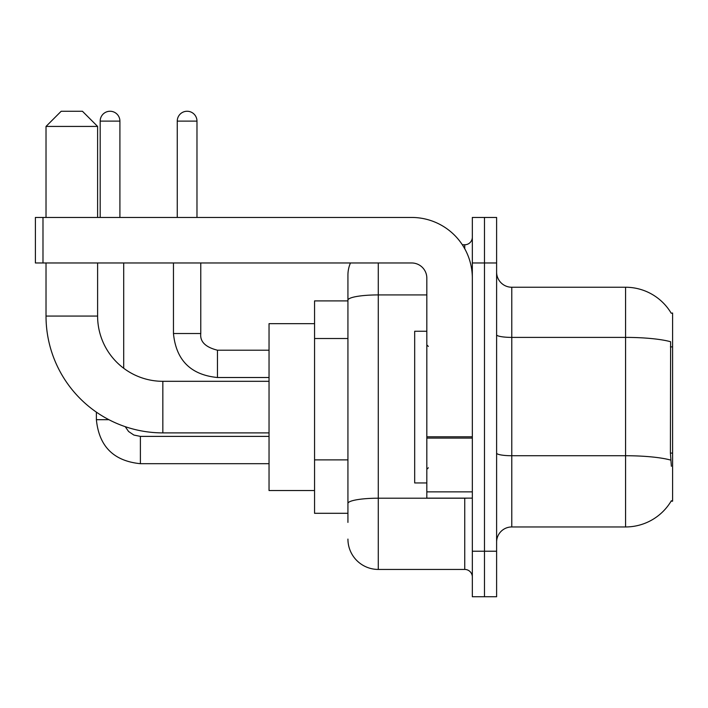 <?xml version="1.0" encoding="UTF-8"?>
<svg xmlns="http://www.w3.org/2000/svg" width="708" height="708" viewBox="0 0 708 708"><rect width="100%" height="100%" fill="white"/><g stroke="black" fill="none" stroke-linecap="round" stroke-linejoin="round"><path stroke-width="1.06" d="M511.787 526.956L625.571 526.956A53.1 53.1 0 0 0 671.379 500.706L671.104 501.167L672.6 501.167L672.6 313.033L671.219 313.228A53.1 53.1 0 0 0 625.571 287.244A53.1 53.1 0 0 1 671.104 313.033A53.1 53.1 0 0 0 625.571 287.244L511.787 287.244A15.169 15.169 0 0 1 496.609 272.076A15.169 15.169 0 0 0 511.787 287.244L511.787 526.956A15.169 15.169 0 0 0 496.609 542.124M347.929 522.407L347.929 300.183L347.929 300.9L314.556 300.9L314.556 513.3L347.929 513.3M484.476 551.231L484.476 596.747L496.609 596.747L496.609 551.231L484.476 551.231L484.476 596.747L472.333 596.747L472.333 551.231L484.476 551.231L484.476 262.969L484.476 551.231M472.333 551.231L472.333 217.453L484.476 217.453L484.476 262.969L484.476 217.453L496.609 217.453L496.609 551.231M671.379 466.271L670.405 453.085L670.618 341.734A53.1 9.222 180 0 0 625.571 337.397L625.571 287.244A53.1 53.1 0 0 1 671.219 313.228M378.276 262.969L378.276 569.436L464.749 569.436L464.749 498.131M462.333 244.764L464.749 244.764A7.584 7.584 0 0 0 472.333 237.18M347.929 329.406L347.929 275.111A30.347 30.347 0 0 1 350.469 262.969M347.929 508.751L347.929 468.988M426.827 294.917L378.276 294.917A30.347 5.266 180 0 0 347.929 300.183L347.929 275.111M472.333 577.02A7.584 7.584 0 0 0 464.749 569.436M378.276 569.436A30.347 30.347 0 0 1 347.929 539.089M426.827 331.247L414.684 331.247L414.684 482.953L426.827 482.953M269.04 432.889L162.84 432.889A116.82 116.82 0 0 1 46.02 316.069L46.02 262.969M162.84 432.889L162.84 381.311A65.233 65.233 0 0 1 97.607 316.069L97.607 262.969M61.189 111.253L82.429 111.253L97.607 126.431L46.02 126.431L61.189 111.253M97.607 217.453L97.607 126.431M46.02 217.453L46.02 126.431M314.556 323.653L269.04 323.653L269.04 490.547L314.556 490.547M100.182 217.453L100.182 121.121A9.859 9.859 0 0 1 110.041 111.253A9.859 9.859 0 0 1 119.909 121.121L119.909 217.453M123.696 368.257L123.696 262.969M108.899 419.694L96.385 419.694L96.385 412.153M177.257 217.453L177.257 121.121A9.859 9.859 0 0 1 187.116 111.253A9.859 9.859 0 0 1 196.974 121.121L196.974 217.453M173.46 262.969L173.46 333.521L200.771 333.521L200.771 262.969M472.333 498.131L426.827 498.131L426.827 436.783L472.333 436.783M472.333 278.147A60.684 60.684 0 0 0 411.649 217.453L42.984 217.453L42.984 262.969L411.649 262.969A15.169 15.169 0 0 1 426.827 278.147L426.827 436.783M42.984 262.969L35.4 262.969L35.4 217.453L42.984 217.453M672.6 346.885L670.405 346.885M672.6 453.085L670.405 453.085M347.929 338.512L314.556 338.512M347.929 459.881L314.556 459.881M625.571 526.956L625.571 337.397L511.787 337.397A15.169 2.637 0 0 1 496.609 334.76M670.777 460.111A53.1 9.222 180 0 0 625.571 455.731L511.787 455.731A15.169 2.637 -0 0 1 496.609 453.093M496.609 262.969L472.333 262.969M467.386 498.131A7.584 1.319 0 0 1 464.749 498.211L378.276 498.211A30.347 5.266 180 0 0 347.929 503.476M464.749 248.765L464.749 244.764M46.02 316.069L97.607 316.069M269.04 463.687L140.388 463.687C113.696 461.05 99.032 446.385 96.385 419.694C99.032 446.385 113.696 461.05 140.388 463.687C113.696 461.05 99.032 446.385 96.385 419.694C99.032 446.385 113.696 461.05 140.388 463.687C113.696 461.05 99.032 446.385 96.385 419.694C99.032 446.385 113.696 461.05 140.388 463.687L140.388 436.385L133.874 435.057L128.582 431.491L125.228 426.667L128.582 431.491L133.874 435.057L140.388 436.385L133.874 435.057L128.582 431.491L125.228 426.667L128.582 431.491L133.874 435.057L140.388 436.385L133.874 435.057L128.582 431.491L125.228 426.667L128.582 431.491L133.874 435.057L140.388 436.385L133.874 435.057L128.582 431.491L125.228 426.667M100.182 121.121L119.909 121.121M269.04 377.514L217.453 377.514C190.762 374.877 176.097 360.213 173.46 333.521C176.097 360.213 190.762 374.877 217.453 377.514C190.762 374.877 176.097 360.213 173.46 333.521C176.097 360.213 190.762 374.877 217.453 377.514C190.762 374.877 176.097 360.213 173.46 333.521C176.097 360.213 190.762 374.877 217.453 377.514C190.762 374.877 176.097 360.213 173.46 333.521C176.097 360.213 190.762 374.877 217.453 377.514L217.453 350.23M177.257 121.121L196.974 121.121M472.333 438.093L426.827 438.093M426.827 491.856L472.333 491.856M428.34 346.416L426.827 344.893M428.34 467.784L426.827 469.307M269.04 381.311L162.84 381.311M269.04 436.385L140.388 436.385M96.385 419.694C99.032 446.385 113.696 461.05 140.388 463.687M217.453 350.203C205.417 347.177 199.851 341.61 200.771 333.521C199.851 341.61 205.417 347.177 217.453 350.203C205.417 347.177 199.851 341.61 200.771 333.521C199.851 341.61 205.417 347.177 217.453 350.203C205.417 347.177 199.851 341.61 200.771 333.521C199.851 341.61 205.417 347.177 217.453 350.203C205.417 347.177 199.851 341.61 200.771 333.521C199.851 341.61 205.417 347.177 217.453 350.203L269.04 350.203"/></g></svg>
